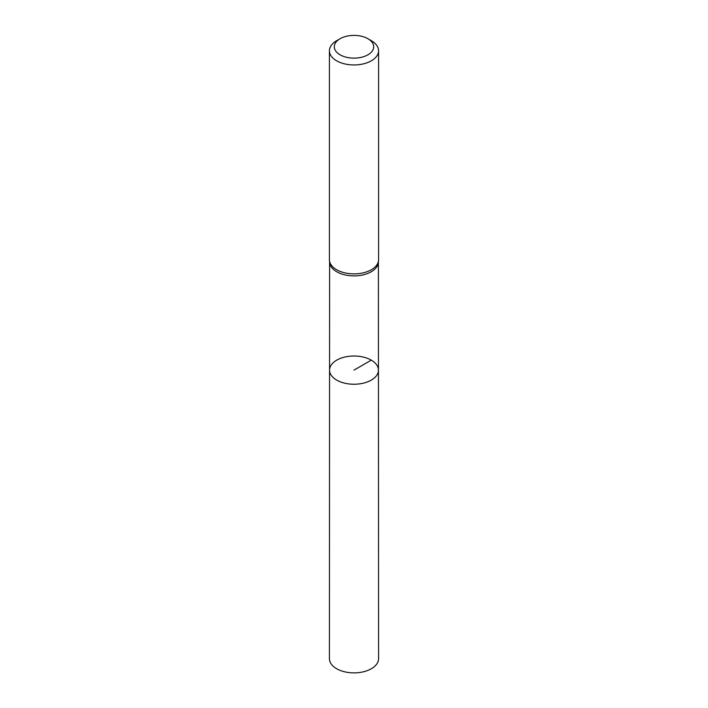 <?xml version="1.0" encoding="UTF-8"?>
<svg xmlns="http://www.w3.org/2000/svg" width="708" height="708" viewBox="0 0 708 708"><rect width="100%" height="100%" fill="white"/><g stroke="black" fill="none" stroke-linecap="round" stroke-linejoin="round"><path stroke-width="1.06" d="M329.45 260.376L329.636 262.5A24.399 14.089 0 0 0 354 275.89A24.399 14.089 0 0 0 378.364 262.5L378.55 260.376A24.576 14.195 180 0 1 354 273.872A24.576 14.195 180 0 1 329.45 260.376A24.576 14.195 180 0 1 329.424 259.677L329.424 50.764A24.576 14.195 180 0 1 336.619 40.728L340.079 38.728A19.691 11.363 180 0 1 367.921 38.728L367.921 38.728A19.691 11.363 180 0 1 367.921 54.808A19.691 11.363 180 0 1 340.079 54.808A19.691 11.363 180 0 1 340.079 38.728M378.444 370.125A24.444 14.116 180 0 1 354 384.24A24.444 14.116 180 0 1 329.556 370.125A24.444 14.116 0 0 0 336.716 380.108A24.444 14.116 0 0 0 363.354 383.17A24.444 14.116 0 0 0 378.444 370.125A24.444 14.116 0 0 0 371.284 360.142A24.444 14.116 0 0 0 344.646 357.089A24.444 14.116 0 0 0 329.556 370.125L329.424 658.679A24.576 14.195 180 0 0 336.619 668.715A24.576 14.195 180 0 0 363.408 671.795A24.576 14.195 180 0 0 378.576 658.679L378.399 262.155M371.381 40.728L367.921 38.728L371.381 40.728A24.576 14.195 180 0 1 378.576 50.764L378.576 259.677A24.576 14.195 180 0 1 378.55 260.376M378.576 50.764A24.576 14.195 180 0 1 354 64.95A24.576 14.195 180 0 1 329.424 50.764M371.284 360.142L354 370.125M329.601 262.155L329.556 370.125"/></g></svg>

